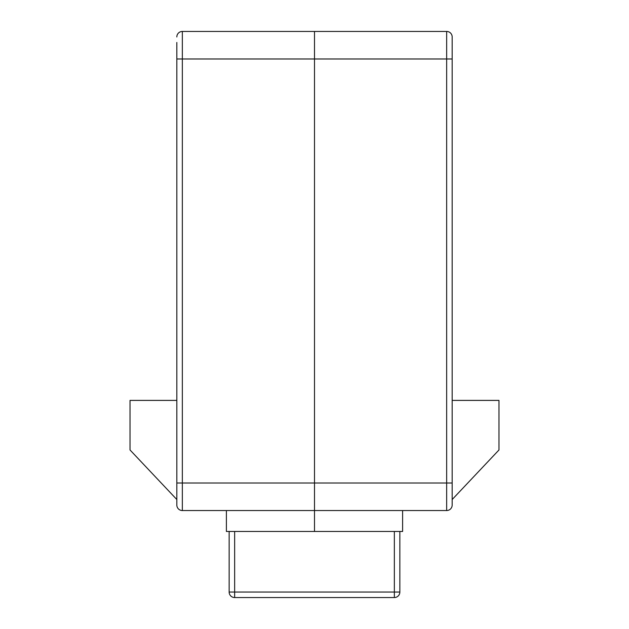 <?xml version="1.0" encoding="UTF-8"?>
<svg xmlns="http://www.w3.org/2000/svg" width="629" height="629" viewBox="0 0 629 629"><rect width="100%" height="100%" fill="white"/><g stroke="black" fill="none" stroke-linecap="round" stroke-linejoin="round"><path stroke-width="0.94" d="M176.828 42.465L176.828 58.984L176.828 42.465M176.828 505.032A5.504 5.504 0 0 0 182.339 510.544A5.504 5.504 0 0 1 176.828 505.032L176.828 58.984L182.339 58.984L182.339 510.544L446.661 510.544L446.661 31.45A5.504 5.504 0 0 1 452.172 36.954L452.172 505.032L452.172 499.528L498.978 449.971L498.978 400.406L452.172 400.406M226.393 510.544L226.393 531.466L314.5 531.466L314.5 31.45L182.339 31.45A5.504 5.504 0 0 0 176.828 36.954A5.504 5.504 0 0 1 182.339 31.45L182.339 58.984L452.172 58.984M176.828 499.528L130.022 449.971L130.022 400.406L176.828 400.406M452.172 484.385L452.172 499.528M402.607 510.544L402.607 531.466L314.5 531.466L314.5 31.45L446.661 31.45A5.504 5.504 0 0 1 452.172 36.954A5.504 5.504 0 0 0 446.661 31.45M452.172 505.032A5.504 5.504 0 0 1 446.661 510.544M399.855 531.466L399.855 592.046A5.504 5.504 0 0 1 394.352 597.55L234.648 597.55A5.504 5.504 0 0 1 229.145 592.046L229.145 531.466M399.855 592.046L234.648 592.046L234.648 531.466L394.352 531.466L394.352 597.55M452.172 483.009L176.828 483.009M234.648 597.55L234.648 592.046L229.145 592.046"/></g></svg>
